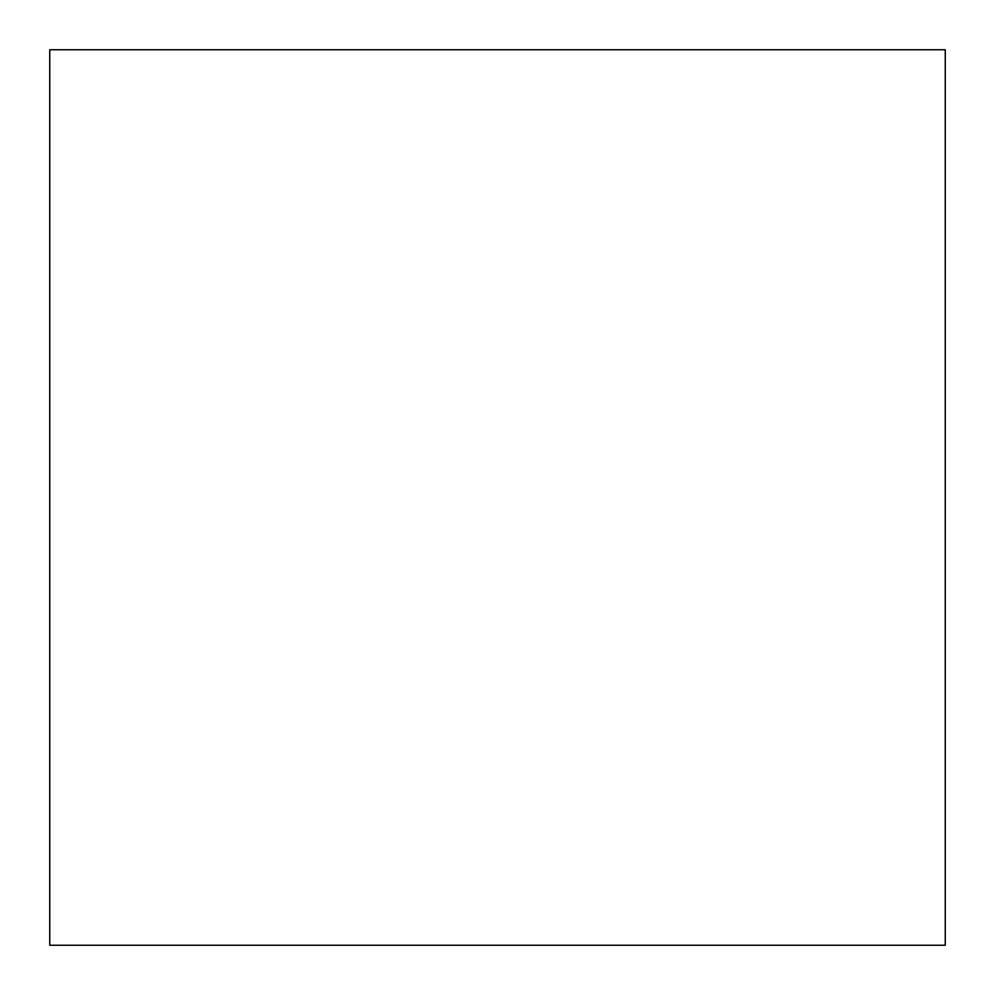<?xml version="1.0" encoding="UTF-8"?>
<svg xmlns="http://www.w3.org/2000/svg" width="995" height="995" viewBox="0 0 995 995"><rect width="100%" height="100%" fill="white"/><g stroke="black" fill="none" stroke-linecap="round" stroke-linejoin="round"><path stroke-width="0.75" stroke-dasharray="4.97 3.73" d="M49.75 49.75L49.75 945.25L49.75 49.75L945.25 49.75L945.25 945.25L49.75 945.25L49.75 49.75M945.25 945.25L945.25 49.75L945.25 945.25L49.75 945.25"/><path stroke-width="1.49" d="M945.25 49.75L49.75 49.75L49.75 945.25L945.25 945.25L945.25 49.75L49.75 49.75"/></g></svg>
